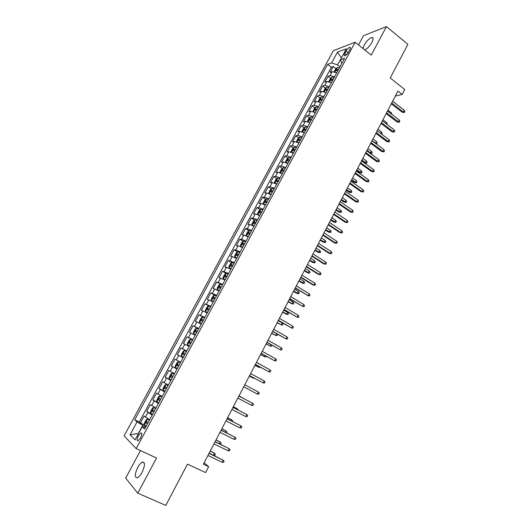<?xml version="1.0" encoding="UTF-8"?>
<svg xmlns="http://www.w3.org/2000/svg" width="532" height="532" viewBox="0 0 532 532"><rect width="100%" height="100%" fill="white"/><g stroke="black" fill="none" stroke-linecap="round" stroke-linejoin="round"><path stroke-width="0.8" d="M142.044 472.403C145.103 465.6 145.243 462.168 142.456 462.102C140.92 462.767 139.344 464.569 137.715 467.508C134.643 474.278 134.51 477.716 137.309 477.822C138.845 477.151 140.421 475.342 142.044 472.403M364.786 49.935C367.346 48.631 369.727 46.091 371.935 42.307C373.531 39.082 373.531 37.459 371.928 37.433C369.308 38.291 366.701 40.891 364.101 45.24L362.91 48.439M140.561 437.956C142.117 434.584 142.204 432.902 140.82 432.922L138.347 435.774C136.791 439.146 136.704 440.829 138.087 440.815L140.561 437.956M140.468 450.591L125.678 478.108L137.781 493.177L165.791 505.4L187.47 464.123L205.591 472.582L208.664 466.677L204.122 462.787M333.345 50.693L124.109 435.901L136.172 448.602L355.13 42.221L333.345 50.693M355.13 42.221L371.25 55.102L386.445 26.6L363.509 35.684L358.535 44.941M386.445 26.6L407.891 44.329L390.222 77.985L404.746 89.509L402.185 94.437L397.929 91.078L203.39 464.19L208.664 466.677M336.743 72.804L332.161 71.68L330.099 72.379L333.265 66.533L335.971 68.621M334.615 76.748L330.04 75.604L327.985 76.289L330.724 78.377M327.985 76.289L324.806 82.161L326.848 81.509L331.416 82.673M326.069 92.588L321.508 91.391L319.486 91.996L322.678 86.091L325.458 88.179M320.696 102.556L316.141 101.319L314.139 101.878L317.351 95.94L320.158 98.034M315.29 112.571L310.741 111.294L308.766 111.806L311.991 105.841L314.838 107.936M309.863 122.639L305.321 121.323L303.366 121.788L306.612 115.79L309.491 117.885M304.404 132.761L299.875 131.404L297.94 131.816L301.198 125.791L304.124 127.886M298.924 142.928L294.396 141.532L292.487 141.898L295.765 135.84L298.725 137.941M293.411 153.15L288.896 151.713L287.007 152.026L290.299 145.941L293.298 148.042M287.865 163.424L283.363 161.947L281.501 162.207L284.806 156.095L287.852 158.197M282.299 173.751L277.804 172.228L275.962 172.441L279.287 166.297L282.372 168.398M276.7 184.132L272.211 182.569L270.396 182.729L273.741 176.551L276.873 178.659M271.074 194.566L266.599 192.956L264.803 193.063L268.161 186.858L271.34 188.966M265.421 205.053L260.953 203.404L259.184 203.457L262.555 197.212L265.787 199.334M259.736 215.593L255.274 213.897L253.531 213.897L256.923 207.626L260.201 209.748M254.023 226.186L249.575 224.451L247.852 224.398L251.264 218.093L254.595 220.215M248.278 236.833L243.836 235.058L242.146 234.951L245.571 228.614L248.956 230.742M242.506 247.54L238.077 245.718L236.407 245.551L239.852 239.187L243.297 241.322M236.7 258.299L230.635 256.218L234.1 249.814L237.605 251.955M230.868 269.119L224.843 266.931L228.321 260.494L231.886 262.642M225.003 279.992L219.011 277.704L222.516 271.234L226.14 273.388M219.111 290.924L213.152 288.53L216.67 282.027L222.303 285.006M213.186 301.917L207.267 299.416L210.805 292.879L215.001 295.3M207.227 312.962L201.349 310.356L204.9 303.785L210.466 306.951L208.551 306.08L207.114 306.911L205.332 310.209L205.578 311.586L207.493 312.47M201.236 324.068L195.397 321.355L198.968 314.745L204.574 317.883M195.217 335.227L189.412 332.407L193.01 325.77L198.642 328.876M189.166 346.452L183.4 343.526L187.011 336.849L192.684 339.928M177.356 354.698L183.081 357.73L177.356 354.698L180.986 347.988L186.692 351.034M180.634 362.265L174.928 359.186L171.277 365.93L177.043 368.929M174.503 373.637L168.837 370.438L165.166 377.221L170.972 380.194M168.338 385.068L162.719 381.757L159.028 388.579L164.86 391.512M162.14 396.559L156.561 393.135L152.85 399.991L158.722 402.897M155.916 408.111L150.37 404.573L146.646 411.462L151.587 413.869M346.039 51.192L344.849 53.386C344.011 55.062 344.005 55.887 344.829 55.86C346.073 55.408 347.329 54.118 348.593 51.99L349.79 49.775C350.621 48.106 350.635 47.288 349.817 47.315C348.566 47.774 347.303 49.064 346.039 51.192L348.101 52.814M145.389 427.628L142.19 426.731L144.644 429.011L344.603 58.227L340.42 59.737L341.77 63.474M142.19 426.731L135.075 439.904L130.067 434.797L137.037 421.936L134.742 419.801L327.672 64.345L331.609 62.922L337.428 52.176L346.339 48.778L340.42 59.737M333.265 66.533L331.376 67.198L139.291 421.976L140.401 423L144.584 425.002M149.652 419.728L144.152 416.071L140.401 423M152.159 415.073L146.646 411.462M158.41 403.482L152.85 399.991M164.627 391.951L159.028 388.579M170.812 380.486L165.166 377.221M176.963 369.082L171.277 365.93M180.986 347.988L186.732 350.96M187.011 336.849L192.797 339.715M193.01 325.77L198.835 328.523M198.968 314.745L204.833 317.398M204.9 303.785L210.805 306.326M210.805 292.879L216.743 295.313M216.67 282.027L222.649 284.361M222.516 271.234L228.527 273.461M228.321 260.494L234.373 262.622M234.1 249.814L235.762 250L240.191 251.842M239.852 239.187L241.535 239.314L245.97 241.109M245.571 228.614L247.28 228.687L251.729 230.442M251.264 218.093L252.999 218.113L257.455 219.822M256.923 207.626L258.685 207.593L263.147 209.262M262.555 197.212L264.344 197.133L268.82 198.755M268.161 186.858L269.97 186.719L274.452 188.301M273.741 176.551L275.569 176.358L280.065 177.901M279.287 166.297L281.142 166.057L285.644 167.553M284.806 156.095L286.682 155.803L291.197 157.259M290.299 145.941L292.201 145.602L296.716 147.012M295.765 135.84L297.687 135.447L302.216 136.824M301.198 125.791L303.147 125.346L307.682 126.683M306.612 115.79L308.58 115.298L313.122 116.594M311.991 105.841L313.986 105.303L318.535 106.56M317.351 95.94L319.36 95.354L323.922 96.571M322.678 86.091L324.713 85.453L329.281 86.63M341.305 58.101L337.454 64.857L331.609 62.922M339.975 66.806L337.454 64.857M137.781 493.177L156.528 458.005L136.172 448.602M395.303 96.119L402.185 94.437M341.411 57.902L337.428 52.176M145.861 426.75L142.762 425.274L138.327 433.48L130.067 434.797M331.376 67.198L327.672 64.345M139.291 421.976L134.742 419.801M137.037 421.936L142.762 425.274M391.306 103.793L402.172 112.232L403.342 111.986L391.738 102.962M404.254 110.23L404.872 111.52L404.367 112.498L403.342 111.986L404.254 110.23L392.656 101.2M404.367 112.498L402.172 112.232M336.058 72.445L336.803 72.691M334.129 71.734L335.685 68.854L337.315 67.517L339.449 67.783M338.445 69.645L336.896 69.28L336.211 70.45L337.807 70.823M391.06 113.742L391.486 112.93L387.954 110.21M391.486 112.93L391.971 114.44M386.185 113.602L397.118 121.994L398.282 121.768L386.604 112.804M399.2 120.006L399.825 121.289L399.319 122.267L398.282 121.768L399.2 120.006L387.529 111.028M399.319 122.267L397.118 121.994M381.045 123.464L392.044 131.803L393.201 131.603L381.451 122.686M394.119 129.828L394.751 131.098L394.245 132.082L393.201 131.603L394.119 129.828L382.382 120.904M394.245 132.082L392.044 131.803M375.878 133.372L386.944 141.658L388.087 141.479L376.27 132.621M389.012 139.697L389.65 140.96L389.145 141.951L388.087 141.479L389.012 139.697L377.208 130.832M389.145 141.951L386.944 141.658M370.691 143.334L381.816 151.56L382.954 151.407L371.063 142.609M383.878 149.618L384.53 150.869L384.018 151.866L382.954 151.407L383.878 149.618L372.001 140.807M384.018 151.866L381.816 151.56M330.638 82.267L331.489 82.54M328.809 81.582L330.399 78.643L332.068 77.286L334.149 77.612M333.138 79.481L331.589 79.102L330.911 80.285L332.5 80.665M385.933 123.604L386.531 122.46L382.98 119.753M386.531 122.46L387.156 123.703L386.844 124.302M325.198 92.136L326.149 92.448M323.576 91.531L325.092 88.478L326.701 87.181L328.823 87.487M327.805 89.369L326.262 88.977L325.591 90.167L327.167 90.56M380.779 133.512L381.55 132.029L377.979 129.343M381.55 132.029L382.182 133.266L381.697 134.204M319.725 102.058L320.783 102.397M318.296 101.512L319.752 98.36L321.395 97.05L323.469 97.416M322.445 99.304L320.909 98.905L320.237 100.096L321.8 100.501M375.499 143.401L376.55 141.645L372.959 138.978M376.55 141.645L377.188 142.875L376.689 143.833L372.054 140.714M376.689 143.833L376.191 143.913M314.226 112.033L315.39 112.398M312.976 111.547L314.385 108.289L316.021 107.005L318.089 107.391M317.059 109.293L315.523 108.874L314.858 110.077L316.414 110.496M369.926 153.143L370.618 153.05L371.522 151.307L367.911 148.654M371.522 151.307L372.174 152.524L371.668 153.495L367 150.403M371.668 153.495L370.232 153.369M365.471 153.342L376.663 161.515L377.793 161.382L365.83 152.644M378.724 159.587L379.382 160.83L378.864 161.828L377.793 161.382L378.724 159.587L366.774 150.835M378.864 161.828L376.663 161.515M308.7 122.054L309.963 122.453M307.629 121.635L307.37 121.276L308.992 118.277L310.622 117.007L312.676 117.419M311.646 119.334L310.116 118.902L309.451 120.106L310.994 120.538M366.475 161.016L367.127 162.227L366.621 163.198L364.493 162.892L365.564 162.772L366.475 161.016L362.844 158.383M366.621 163.198L361.926 160.139M364.493 162.892L361.587 160.79M360.224 163.397L371.489 171.517L372.606 171.41L360.576 162.732M373.544 169.602L374.209 170.838L373.69 171.843L372.606 171.41L373.544 169.602L361.521 160.91M373.69 171.843L371.489 171.517M303.147 132.129L304.517 132.554M302.243 131.77L301.943 131.324L303.579 128.305L305.195 127.062L307.243 127.5M306.206 129.416L304.676 128.97L304.025 130.187L305.554 130.633M361.401 170.772L362.059 171.976L361.554 172.953L359.419 172.634L360.483 172.534L361.401 170.772L357.743 168.159M361.554 172.953L356.826 169.921M359.419 172.634L356.5 170.546M354.957 173.505L366.282 181.565L367.393 181.485L355.29 172.867M368.33 179.67L369.009 180.9L368.483 181.904L367.393 181.485L368.33 179.67L356.241 171.038M368.483 181.904L366.282 181.565M297.561 142.257L299.037 142.709M296.823 141.958L296.49 141.426L298.133 138.393L299.735 137.17L301.784 137.628M300.74 139.557L299.203 139.098L298.552 140.315L300.081 140.78M356.3 180.574L356.965 181.771L356.46 182.755L354.325 182.423L355.376 182.343L356.3 180.574L352.623 177.974M356.46 182.755L351.699 179.75M354.325 182.423L351.386 180.348M349.657 183.66L361.055 191.666L362.152 191.613L349.976 183.055M363.097 189.784L363.782 191.008L363.256 192.019L362.152 191.613L363.097 189.784L350.934 181.213M363.256 192.019L361.055 191.666M291.955 152.431L293.538 152.917M291.37 152.199L291.011 151.573L292.66 148.528L294.256 147.324L296.291 147.81M295.247 149.745L293.704 149.273L293.059 150.496L294.582 150.975M351.173 190.429L351.852 191.613L351.339 192.597L349.211 192.258L350.249 192.205L351.173 190.429L347.476 187.843M351.339 192.597L346.551 189.625M349.211 192.258L346.252 190.197M344.337 193.874L355.802 201.821L356.892 201.788L344.636 193.289M357.837 199.952L358.528 201.163L358.003 202.18L356.892 201.788L357.837 199.952L345.601 191.447M358.003 202.18L355.802 201.821M286.316 162.659L288.005 163.178M285.884 162.486L285.498 161.775L287.154 158.709L288.743 157.532L290.771 158.037M289.721 159.992L288.171 159.5L287.533 160.731L289.056 161.223M346.026 200.325L346.711 201.502L346.192 202.493L344.064 202.14L345.095 202.113L346.026 200.325L342.309 197.764M346.192 202.493L341.371 199.553M344.064 202.14L341.092 200.099M338.984 204.135L350.522 212.022L351.599 212.015L339.276 203.583M352.556 210.173L353.248 211.37L352.723 212.394L351.599 212.015L352.556 210.173L340.241 201.728M352.723 212.394L350.522 212.022M280.65 172.947L282.445 173.485M280.364 172.827L279.965 172.029L281.627 168.95L283.204 167.793L285.225 168.325M284.168 170.287L282.618 169.781L281.98 171.018L283.503 171.523M340.852 210.273L341.544 211.443L341.025 212.441L338.897 212.075L339.915 212.069L340.852 210.273L337.115 207.726M341.025 212.441L336.171 209.528M338.897 212.075L335.905 210.04M333.611 214.443L345.215 222.276L346.279 222.296L333.883 213.924M347.243 220.441L347.948 221.631L347.416 222.662L346.279 222.296L347.243 220.441L334.854 212.055M347.416 222.662L345.215 222.276M274.964 183.281L276.853 183.846M274.811 183.214L274.399 182.336L276.068 179.237L277.637 178.107L279.652 178.659M278.588 180.627L277.032 180.109L276.401 181.359L277.917 181.877M277.485 181.691L278.376 181.013L277.032 180.109M335.652 220.268L336.35 221.432L335.832 222.429L333.704 222.057L334.714 222.077L335.652 220.268L331.888 217.741M335.832 222.429L330.951 219.55M333.704 222.057L330.691 220.042M328.204 224.81L339.882 232.584L340.939 232.63L328.463 224.318M341.903 230.762L342.615 231.945L342.083 232.983L340.939 232.63L341.903 230.762L329.441 222.443M342.083 232.983L339.882 232.584M269.252 193.675L271.24 194.266M272.005 188.501L269.232 193.661L268.8 192.69L270.482 189.578L272.045 188.474L274.047 189.053M272.983 191.028L271.42 190.496L270.795 191.746L272.304 192.285M271.879 192.099L272.763 191.387L271.42 190.496M330.425 230.316L331.137 231.467L330.611 232.471L328.483 232.085L329.481 232.125L330.425 230.316L326.641 227.809M330.611 232.471L325.697 229.625M328.483 232.085L325.458 230.083M322.771 235.224L334.522 242.938L335.566 243.011L323.017 234.765M336.537 241.136L337.255 242.313L336.723 243.35L335.566 243.011L336.537 241.136L323.995 232.883M336.723 243.35L334.522 242.938M268.421 199.493L266.419 198.888L264.87 199.972L263.18 203.104L263.593 204.115L265.594 204.734M267.343 201.482L265.774 200.93L265.155 202.193L266.665 202.739M266.246 202.559L267.13 201.814L265.774 200.93M325.178 240.411L325.89 241.548L325.365 242.559L323.237 242.16L324.227 242.233L325.178 240.411L321.368 237.917M325.365 242.559L320.417 239.746M323.237 242.16L320.191 240.178M317.311 245.698L329.135 253.352L330.166 253.445L317.538 245.265M331.143 251.563L331.875 252.727L331.33 253.771L330.166 253.445L331.143 251.563L318.528 243.37M331.33 253.771L329.135 253.352M262.755 209.987L260.727 209.389L259.23 210.419L257.528 213.565L257.927 214.615L259.915 215.261M257.927 214.615L258.346 214.888M261.678 211.989L260.108 211.423L259.49 212.694L260.999 213.252M260.58 213.073L261.465 212.301L260.108 211.423M319.898 250.552L320.623 251.683L320.098 252.7L317.97 252.288L318.947 252.381L319.898 250.552L316.075 248.085M320.098 252.7L315.117 249.914M317.97 252.288L314.904 250.319M311.825 256.218L323.715 263.812L324.739 263.938L312.038 255.819M325.717 262.043L326.462 263.194L325.917 264.244L324.739 263.938L325.717 262.043L313.029 253.917M325.917 264.244L323.715 263.812M257.069 220.541L255.081 219.889L253.558 220.92L251.849 224.085L252.228 225.169L254.21 225.834M252.228 225.169L252.986 225.648M253.684 226L254.057 226.127M255.985 222.549L254.402 221.964L253.797 223.247L255.3 223.819M254.888 223.64L255.766 222.835L254.402 221.964M314.598 260.747L315.33 261.87L314.798 262.888L312.67 262.469L313.641 262.589L314.598 260.747L310.748 258.293M314.798 262.888L309.784 260.141M312.67 262.469L309.591 260.514M306.312 266.798L318.276 274.326L319.286 274.479L306.505 266.432M320.271 272.577L321.022 273.721L320.477 274.771L319.286 274.479L320.271 272.577L307.503 264.517M320.477 274.771L318.276 274.326M251.35 231.147L249.368 230.462L247.852 231.48L246.136 234.652L246.502 235.776L248.477 236.467M246.502 235.776L247.746 236.554M247.786 236.574L248.331 236.733M250.259 233.169L248.677 232.564L248.072 233.854L249.568 234.446M249.169 234.266L250.04 233.422L248.677 232.564M309.265 270.994L310.01 272.105L309.478 273.129L307.35 272.697L308.307 272.843L309.265 270.994L305.395 268.56M309.478 273.129L304.43 270.409M307.35 272.697L304.251 270.755M300.766 277.431L312.803 284.893L313.807 285.072L300.946 277.092M314.798 283.164L315.549 284.294L315.004 285.352L313.807 285.072L314.798 283.164L301.95 275.17M315.004 285.352L312.803 284.893M245.598 241.807L243.629 241.102L242.127 242.087L240.398 245.279L240.75 246.436L242.712 247.154M240.75 246.436L242.585 247.4M244.501 243.836L242.918 243.217L242.313 244.514L243.809 245.119M243.423 244.946L244.288 244.068L242.918 243.217M303.912 281.288L304.663 282.392L304.124 283.423L301.996 282.977L302.947 283.144L303.912 281.288L300.015 278.874M304.124 283.423L299.044 280.736M301.996 282.977L298.878 281.049M295.2 288.118L308.294 295.726L295.36 287.812M309.292 293.804L310.056 294.921L309.504 295.992L308.294 295.726L309.292 293.804L296.364 285.877M309.504 295.992L307.303 295.519M239.819 252.52L237.857 251.789L236.368 252.753L234.632 255.958L234.964 257.156L236.92 257.9M234.964 257.156L236.8 258.12M238.722 254.562L237.126 253.93L236.527 255.234L238.023 255.852M237.651 255.679L238.509 254.768L237.126 253.93M298.532 291.636L299.29 292.726L298.751 293.764L296.623 293.305L297.561 293.498L298.532 291.636L294.608 289.242M298.751 293.764L293.637 291.11M296.623 293.305L293.484 291.396M289.594 298.858L302.761 306.425L289.74 298.585M303.759 304.497L304.53 305.607L303.978 306.678L302.761 306.425L303.759 304.497L290.751 296.643M234.013 263.293L232.058 262.535L230.575 263.473L228.833 266.698L229.146 267.928L231.094 268.7M229.146 267.928L230.988 268.893M232.903 265.348L231.307 264.697L230.715 266.007L232.205 266.645M231.846 266.472L232.69 265.528L231.307 264.697M288.065 301.797L292.148 303.905L293.125 302.03L289.182 299.656M293.125 302.03L293.89 303.114L293.345 304.158L288.198 301.538M283.968 309.657L297.195 317.185L284.095 309.411M298.199 315.25L298.977 316.347L298.425 317.424L297.195 317.185L298.199 315.25L285.112 307.463M228.168 274.12L226.226 273.335L224.757 274.246L223.001 277.491L223.3 278.755L225.242 279.559M223.3 278.755L225.149 279.726M227.058 276.188L225.462 275.516L224.87 276.833L226.353 277.491M226.014 277.325L226.851 276.341L225.462 275.516M282.618 312.244L286.708 314.365L287.686 312.483L283.722 310.129M287.686 312.483L288.464 313.554L287.918 314.598L282.731 312.018M278.309 320.51L291.596 328.005L278.416 320.297M292.607 326.05L293.398 327.14L292.839 328.224L291.596 328.005L292.607 326.05L279.44 318.336M220.368 284.194L218.905 285.079L217.142 288.337L217.422 289.641L219.357 290.472M217.422 289.641L219.277 290.618M221.186 287.081L219.583 286.396L218.991 287.726L220.474 288.391M220.155 288.238L220.973 287.207L219.583 286.396M277.139 322.744L281.235 324.879L282.226 322.984L278.236 320.65M282.226 322.984L283.004 324.048L282.459 325.099L281.235 324.879L277.245 322.552M272.617 331.416L285.977 338.877L272.71 331.243M286.987 336.916L287.792 337.993L287.227 339.084L285.977 338.877L286.987 336.916L273.741 329.268M216.398 295.945L214.476 295.107L213.026 295.965L211.251 299.243L211.517 300.587L213.438 301.438M211.517 300.587L213.372 301.564M215.274 298.033L213.671 297.328L213.086 298.665L214.562 299.35M214.27 299.203L215.074 298.133L213.671 297.328M271.639 333.298L275.742 335.446L271.726 333.138M277.059 333.97L277.524 334.595L276.973 335.652L275.742 335.446L276.633 333.73M266.904 342.382L280.324 349.803L266.978 342.242M281.342 347.828L282.153 348.899L281.588 349.989L280.324 349.803L281.342 347.828L268.008 340.261M205.578 311.586L207.44 312.57M209.335 309.045L207.733 308.321L207.148 309.671L208.624 310.369M208.351 310.236L209.136 309.119L207.733 308.321M266.106 343.911L270.223 346.059L266.18 343.778M271.978 345.261L271.466 346.252L270.223 346.059L270.941 344.669M261.152 353.408L274.638 360.782L261.212 353.301M275.662 358.807L276.487 359.865L275.915 360.962L274.638 360.782L275.662 358.807L262.249 351.306M204.507 318.003L202.599 317.112L201.169 317.917L199.38 321.228L199.606 322.645L201.515 323.556M199.606 322.645L201.468 323.629M203.37 320.111L201.754 319.373L201.182 320.73L202.652 321.448M202.413 321.321L203.171 320.158L201.754 319.373M260.547 354.571L264.67 356.733L260.6 354.472M266.266 356.254L265.927 356.912L264.67 356.733L265.222 355.675M255.373 364.487L268.926 371.828L255.413 364.413M269.957 369.833L270.788 370.884L270.216 371.988L268.926 371.828L269.957 369.833L256.464 362.412M249.568 375.625L263.187 382.927L249.588 375.585M264.224 380.925L265.062 381.956L264.484 383.067L263.187 382.927L264.224 380.925L250.638 373.57M258.452 392.071L259.303 393.095L258.725 394.212L257.415 394.086L243.729 386.824L257.415 394.086L258.452 392.071L244.787 384.796M198.509 329.122L196.607 328.197L195.197 328.976L193.395 332.307L193.601 333.764L195.503 334.701M193.601 333.764L195.477 334.754M197.365 331.243L195.756 330.478L195.178 331.842L196.647 332.58M196.454 332.48L197.173 331.263L195.756 330.478M254.961 365.284L259.091 367.459L254.994 365.218M260.52 367.306L259.091 367.459L259.47 366.734M192.484 340.294L190.589 339.343L189.193 340.094L187.384 343.446L187.57 344.942L189.458 345.906M187.57 344.942L189.445 345.933M189.871 341.677L191.321 342.455L189.718 341.65L189.146 343.02L190.609 343.772M190.476 343.705L191.141 342.422L189.718 341.65M249.348 376.058L253.485 378.239L249.368 376.018M254.655 378.372L253.485 378.239L253.684 377.846M186.426 351.532L184.544 350.548L183.154 351.273L181.332 354.638L181.505 356.174L183.38 357.172M183.813 352.909L185.269 353.68L183.653 352.876L183.081 354.259L184.538 355.024M184.518 355.017L185.083 353.64L183.653 352.876M251.609 405.298L252.933 405.411L253.518 404.287L252.66 403.276L251.609 405.298L237.844 398.116M238.908 396.074L252.66 403.276L238.921 396.054M178.459 361.813L180.335 362.824L178.459 361.813L177.083 362.511L175.254 365.896L175.407 367.472L177.276 368.496M179.171 364.979L177.555 364.161L176.983 365.557L178.439 366.342M176.983 365.557L178.453 366.322L178.991 364.919L177.555 364.161M243.084 398.229L239.054 395.795M243.663 398.534L239.041 395.821M245.777 416.576L247.114 416.669L247.699 415.539L246.835 414.541L245.777 416.576L231.925 409.467M232.996 407.419L246.835 414.541L233.023 407.359M174.23 374.142L172.348 373.145L170.978 373.81L169.143 377.215L169.276 378.831L171.138 379.881M172.348 373.145L174.21 374.182M173.04 376.343L171.417 375.506L170.858 376.909L172.308 377.713M170.858 376.909L172.328 377.667L172.867 376.257L171.417 375.506M237.212 409.514L237.518 408.935L233.355 406.721M238.289 410.066L237.518 408.935L233.329 406.774M239.919 427.908L241.262 427.987L241.854 426.85L240.976 425.859L239.919 427.908L225.974 420.879M227.051 418.817L240.976 425.859L227.098 418.724M168.085 385.534L166.197 384.53L164.847 385.168L162.998 388.586L163.111 390.242L164.96 391.326M166.197 384.53L168.052 385.6M166.882 387.775L165.252 386.917L164.694 388.327L166.137 389.151M231.314 420.859L231.799 419.928L227.63 417.7M232.398 421.404L232.664 420.892L231.799 419.928L227.583 417.793M234.02 439.299L235.383 439.366L235.975 438.222L235.084 437.244L234.02 439.299L219.995 432.35M221.073 430.282L235.084 437.244L221.139 430.149M161.914 396.985L160.019 395.974L158.676 396.586L156.82 400.024L156.913 401.727L158.755 402.837M160.019 395.974L161.861 397.072M160.684 399.259L159.061 398.388L158.496 399.805L159.939 400.643M225.382 432.257L226.053 430.973L221.877 428.739M226.472 432.802L226.925 431.931L226.053 430.973L221.811 428.865M228.095 450.757L229.472 450.803L230.063 449.653L229.166 448.689L228.095 450.757L213.977 443.888M215.061 441.806L229.166 448.689L215.154 441.64M155.703 408.496L153.808 407.485L152.478 408.071L150.609 411.522L150.689 413.264L152.518 414.408M153.808 407.485L155.643 408.616M154.453 410.81L152.83 409.919L152.272 411.349L153.701 412.207M219.423 443.721L220.275 442.079L216.092 439.831M220.248 444.127L221.159 443.023L220.275 442.079L216.012 439.991M222.137 462.268L223.526 462.301L224.118 461.144L223.214 460.193L222.137 462.268L207.932 455.485M209.023 453.39L223.214 460.193L209.129 453.184M149.465 420.074L147.557 419.056L146.247 419.608L144.365 423.086L144.425 424.868L146.24 426.039M147.557 419.056L149.386 420.214M148.189 422.428L146.566 421.51L146.007 422.953L147.437 423.824M213.425 455.246L214.469 453.244L210.28 450.983M213.452 455.259L214.782 455.292L215.36 454.175L214.469 453.244L210.18 451.176M330.04 75.604L332.161 71.68M145.396 417.161L147.896 412.526M151.647 405.597L154.134 400.988M157.864 394.092L160.338 389.51M164.049 382.654L166.509 378.092M170.2 371.276L172.647 366.741M176.318 359.958L178.759 355.442M182.403 348.699L184.83 344.211M188.461 337.501L190.868 333.032M194.479 326.355L196.88 321.92M200.471 315.277L202.858 310.861M206.429 304.257L208.803 299.862M212.354 293.292L214.722 288.923M218.253 282.379L220.607 278.037M224.118 271.533L226.459 267.204M229.957 260.733L232.285 256.437M235.762 250L238.077 245.718M241.535 239.314L243.836 235.058M247.28 228.687L249.575 224.451M252.999 218.113L255.274 213.897M258.685 207.593L260.953 203.404M264.344 197.133L266.599 192.956M269.97 186.719L272.211 182.569M275.569 176.358L277.804 172.228M281.142 166.057L283.363 161.947M286.682 155.803L288.896 151.713M292.201 145.602L294.396 141.532M297.687 135.447L299.875 131.404M303.147 125.346L305.321 121.323M308.58 115.298L310.741 111.294M313.986 105.303L316.141 101.319M319.36 95.354L321.508 91.391M324.713 85.453L326.848 81.509M346.545 54.716L344.849 53.386M337.315 67.517L334.914 71.966M338.126 70.231L336.896 69.28M332.021 77.326L329.587 81.828M332.833 80.053L331.589 79.102M326.701 87.181L324.241 91.743M327.513 89.921L326.262 88.977M321.355 97.083L318.861 101.705M322.159 99.836L320.909 98.905M315.981 107.038L313.454 111.713M316.786 109.805L315.523 108.874M310.582 117.04L308.021 121.775M311.386 119.82L310.116 118.902M305.155 127.095L302.562 131.889M305.953 129.888L304.676 128.97M299.696 137.203L297.075 142.051M300.5 140.009L299.21 139.098L300.494 140.009M294.216 147.357L291.563 152.272M295.014 150.177L293.717 149.273M288.703 157.565L286.017 162.539M288.171 159.5L289.494 160.411L288.198 159.5M283.164 167.819L280.444 172.86M282.618 169.781L283.955 170.686L282.652 169.781M277.598 178.134L274.845 183.234M278.389 181L277.072 180.115M272.796 191.38L271.466 190.503M266.379 198.915L263.586 204.095M267.17 201.808L265.834 200.936M260.727 209.389L257.92 214.589M261.511 212.295L260.175 211.43M255.047 219.909L252.221 225.142M255.832 222.835L254.482 221.977M249.335 230.489L246.496 235.749M250.113 233.428L248.757 232.577M243.59 241.122L240.737 246.409M244.374 244.082L243.004 243.23M237.824 251.816L234.951 257.122M238.602 254.781L237.225 253.944M232.018 262.555L229.139 267.895M232.797 265.541L231.413 264.71M226.193 273.362L223.294 278.728M226.965 276.361L225.575 275.536M220.328 284.214L217.415 289.608M221.099 287.233L219.703 286.416M214.436 295.127L211.51 300.553M215.207 298.159L213.798 297.348M208.511 306.1L205.571 311.553M209.282 309.145L207.866 308.347M202.559 317.132L199.6 322.611M203.324 320.191L201.901 319.4M196.574 328.217L193.601 333.73M197.339 331.296L195.902 330.505M190.556 339.363L187.563 344.902M184.504 350.568L181.498 356.134M178.426 361.833L175.4 367.432M172.308 373.158L169.276 378.784M166.164 384.543L163.111 390.202M166.177 389.078L164.694 388.327M159.986 395.994L156.913 401.68M159.992 400.549L158.496 399.805M153.775 407.499L150.682 413.218M153.768 412.081L152.272 411.349M147.524 419.07L144.418 424.822M147.517 423.678L146.007 422.953M144.272 462.926L142.456 462.102M373.132 38.41L371.928 37.433M141.738 433.354L140.82 432.922M350.422 47.794L349.817 47.315M295.007 150.184L293.704 149.273M166.144 387.363L165.252 386.917M159.706 398.707L159.061 398.388M153.356 410.172L152.83 409.919M147.018 421.73L146.566 421.51"/></g></svg>
